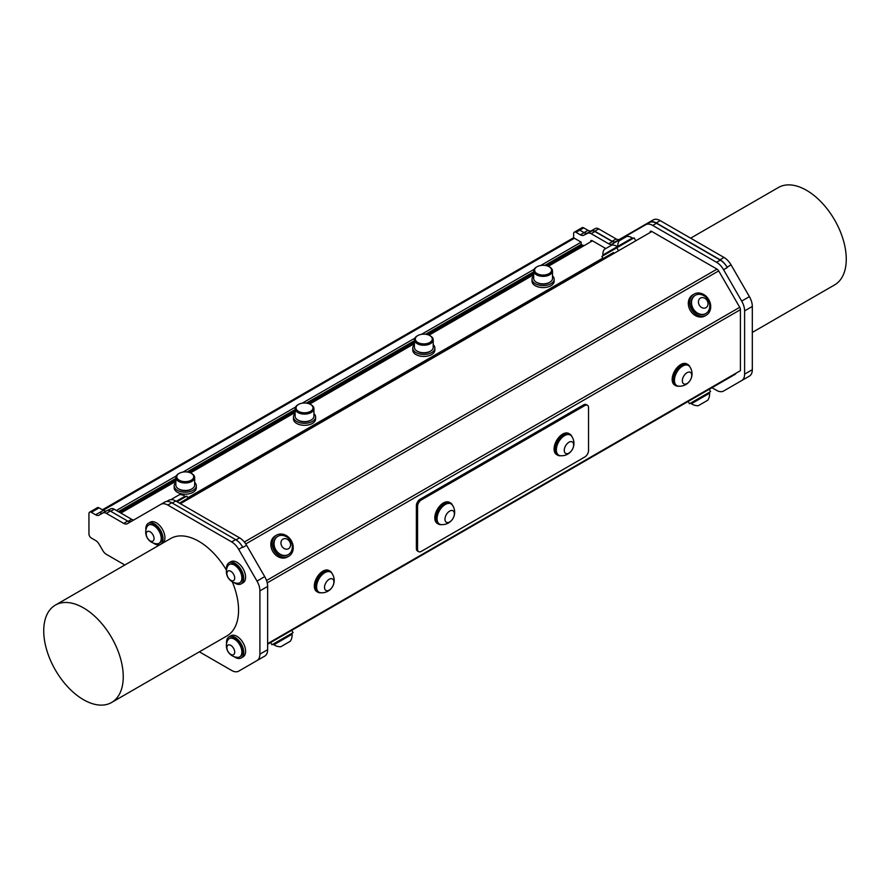 <?xml version="1.0" encoding="UTF-8"?>
<svg xmlns="http://www.w3.org/2000/svg" width="890" height="890" viewBox="0 0 890 890"><rect width="100%" height="100%" fill="white"/><g stroke="black" fill="none" stroke-linecap="round" stroke-linejoin="round"><path stroke-width="1.33" d="M540.786 265.465L581.17 242.147L581.17 244.439L544.891 265.387M533.689 271.862L425.609 334.262M414.406 340.725L306.327 403.126M295.124 409.589L187.056 471.989M175.842 478.453L118.37 511.639M116.379 510.493L176.276 475.916M182.951 472.056L295.547 407.053M302.233 403.192L414.829 338.189M421.504 334.329L534.111 269.314M581.17 244.439L582.194 245.039L546.438 265.676M586.299 268.235L586.81 269.08M711.978 387.706L716.55 390.343A14.062 8.121 -120 0 0 723.581 391.033L741.693 380.575A14.062 8.121 -120 0 0 744.607 374.145L744.607 310.877A14.062 8.121 -120 0 0 741.693 301.087L723.581 269.703A14.062 8.121 -120 0 0 716.55 262.283L652.726 225.437A14.062 8.121 -120 0 0 645.695 224.747L612.142 244.116A7.031 4.061 60 0 1 608.638 243.771L591.16 233.681A7.031 4.061 -120 0 0 587.767 233.258L583.773 235.249A7.031 4.061 60 0 1 580.38 234.838L576.019 232.312A3.371 1.947 -120 0 0 574.339 232.145A3.371 1.947 -120 0 0 573.638 233.692L573.638 237.975A2.815 1.624 60 0 1 574.395 238.242L581.17 242.147M583.028 245.128A1.691 0.979 60 0 1 582.194 245.039M583.039 245.117L547.105 265.865M548.307 266.31L592.451 240.823A3.371 1.947 -120 0 0 590.76 240.656M592.451 240.823L605.801 248.533M613.455 252.549L179.446 503.117M180.436 503.696L651.869 231.511A3.371 1.947 -120 0 0 650.178 231.344M651.869 231.511L717.006 269.125L244.35 542.01M245.785 543.935L718.697 270.905A3.371 1.947 -120 0 0 717.006 269.125M718.697 270.905L739.723 307.317L266.522 580.514M267.211 582.872L740.413 309.675A3.371 1.947 -120 0 0 739.723 307.317M740.413 309.675L740.413 370.663L267.634 643.626M267.634 644.249L735.229 374.278A3.371 1.947 -120 0 0 735.874 373.288M735.229 374.278L709.23 389.286L710.565 391.589L709.13 392.423L709.586 393.213L691.363 403.726A11.704 11.704 0 0 0 698.272 405.718L707.85 400.177L698.272 405.718M718.464 383.957A3.371 1.947 -120 0 0 718.486 383.946L291.753 630.32L293.088 632.623L291.642 633.446L292.098 634.236L273.886 644.76A11.704 11.704 0 0 0 280.795 646.741L290.374 641.212A11.704 11.704 0 0 0 292.098 634.236L276.134 643.459M587.456 405.284L586.254 404.594A5.229 3.015 120 0 0 583.64 404.85L584.841 405.54A5.229 3.015 -60 0 1 587.456 405.284A5.229 3.015 -60 0 1 588.535 407.676L588.535 450.562A5.229 3.015 -60 0 1 584.841 456.959L421.259 551.399A5.229 3.015 -60 0 1 418.645 551.655A5.229 3.015 -60 0 1 417.566 549.264L416.375 548.574A5.229 3.015 120 0 0 417.455 550.966L418.645 551.655M584.841 405.54L421.259 499.98L420.069 499.29A5.229 3.015 120 0 0 416.375 505.698L416.375 548.574M416.375 505.698L417.566 506.388A5.229 3.015 -60 0 1 421.259 499.98M417.566 506.388L417.566 549.264M452.554 505.353A12.171 7.031 120 0 0 450.596 502.995L449.495 502.361A12.171 7.031 120 0 0 436.945 510.081A12.171 7.031 120 0 0 437.324 523.453L438.414 524.077A12.171 7.031 120 0 0 441.44 524.599M571.836 436.489A12.171 7.031 120 0 0 569.878 434.131L568.777 433.497A12.171 7.031 120 0 0 557.363 439.315A12.171 7.031 120 0 0 556.606 454.579L557.696 455.213A12.171 7.031 120 0 0 560.722 455.736M583.64 404.85L420.069 499.29M320.967 592.773A12.171 7.031 -60 0 1 317.941 592.262L316.851 591.627A12.171 7.031 -60 0 1 316.851 577.566A12.171 7.031 -60 0 1 329.022 570.535L330.123 571.169A12.171 7.031 -60 0 1 332.081 573.527M678.814 386.182A12.171 7.031 -60 0 1 675.788 385.659L674.687 385.025A12.171 7.031 -60 0 1 674.687 370.974A12.171 7.031 -60 0 1 686.869 363.943L687.959 364.577A12.171 7.031 -60 0 1 689.917 366.936M450.596 502.995A12.171 7.031 120 0 0 438.036 510.715A12.171 7.031 120 0 0 438.414 524.077M451.097 503.918L450.318 503.473A11.626 6.708 120 0 0 438.703 510.17A11.626 6.708 120 0 0 438.692 523.598L439.471 524.054A11.626 6.708 120 0 0 441.162 524.577A12.36 12.36 0 0 0 452.387 505.12A11.626 6.708 120 0 0 451.097 503.918L451.097 503.918A11.626 6.708 120 0 0 439.482 510.615A11.626 6.708 120 0 0 439.471 524.054M569.878 434.131A12.171 7.031 120 0 0 558.453 439.949A12.171 7.031 120 0 0 557.696 455.213M570.368 435.054L569.6 434.609A11.626 6.708 120 0 0 557.974 441.318A11.626 6.708 120 0 0 557.974 454.734L558.753 455.179A11.626 6.708 120 0 0 560.355 455.702A11.626 6.708 120 0 0 560.433 455.713A12.36 12.36 0 0 0 571.669 436.256A11.626 6.708 120 0 0 570.368 435.054A11.626 6.708 120 0 0 558.753 441.763A11.626 6.708 120 0 0 558.753 455.179M452.999 510.771A6.642 3.838 120 0 0 445.134 517.724A6.642 3.838 120 0 0 450.885 521.062A6.642 3.838 120 0 0 452.999 510.771M566.552 453.7A6.642 3.838 120 0 0 573.649 445.022A6.642 3.838 120 0 0 566.663 444.243A6.642 3.838 120 0 0 566.552 453.7M533.689 275.844A11.069 6.386 0 0 0 532.02 279.204A11.069 6.386 0 0 0 543.089 285.601A11.069 6.386 0 0 0 554.159 279.204A11.069 6.386 0 0 0 552.968 276.323A11.069 6.386 0 0 0 552.501 275.844M549.397 282.475A8.466 4.884 180 0 1 549.074 282.664A8.466 4.884 180 0 1 537.104 282.664A8.466 4.884 180 0 1 536.792 282.475M554.159 279.204L554.159 281.195A11.069 6.386 180 0 1 543.089 287.581A11.069 6.386 180 0 1 532.02 281.195L532.02 279.204M533.689 270.938L533.689 278.437A9.412 5.429 0 0 0 536.436 282.275A9.412 5.429 0 0 0 549.742 282.275A9.412 5.429 0 0 0 551.333 281.051A9.412 5.429 0 0 0 552.501 278.437L552.501 270.938A9.412 5.429 180 0 1 543.089 276.367A9.412 5.429 180 0 1 533.689 270.938A9.412 5.429 180 0 1 534.846 268.324A9.412 5.429 180 0 1 536.436 267.1A9.412 5.429 180 0 1 536.792 266.9M535.669 267.812A8.466 4.884 0 0 0 538.328 274.209A8.466 4.884 0 0 0 549.62 273.286A8.466 4.884 0 0 0 549.074 266.711A8.466 4.884 0 0 0 537.104 266.711A8.466 4.884 0 0 0 535.669 267.812M549.397 266.9A9.412 5.429 180 0 1 549.742 267.1A9.412 5.429 180 0 1 552.501 270.938M414.406 344.708A11.069 6.386 0 0 0 412.749 348.068A11.069 6.386 0 0 0 423.807 354.465A11.069 6.386 0 0 0 434.876 348.068A11.069 6.386 0 0 0 433.697 345.186A11.069 6.386 0 0 0 433.219 344.708M430.115 351.339A8.466 4.884 180 0 1 429.803 351.528A8.466 4.884 180 0 1 417.822 351.528A8.466 4.884 180 0 1 417.51 351.339M434.876 348.068L434.876 350.059A11.069 6.386 180 0 1 423.807 356.445A11.069 6.386 180 0 1 412.749 350.059L412.749 348.068M414.406 339.802L414.406 347.3A9.412 5.429 0 0 0 417.154 351.138A9.412 5.429 0 0 0 430.46 351.138A9.412 5.429 0 0 0 432.062 349.915A9.412 5.429 0 0 0 433.219 347.3L433.219 339.802A9.412 5.429 180 0 1 423.807 345.231A9.412 5.429 180 0 1 414.406 339.802A9.412 5.429 180 0 1 415.563 337.188A9.412 5.429 180 0 1 417.154 335.964A9.412 5.429 180 0 1 417.51 335.764M416.387 336.676A8.466 4.884 0 0 0 419.057 343.073A8.466 4.884 0 0 0 430.337 342.149A8.466 4.884 0 0 0 429.803 335.575A8.466 4.884 0 0 0 417.822 335.575A8.466 4.884 0 0 0 416.387 336.676M430.115 335.764A9.412 5.429 180 0 1 430.46 335.964A9.412 5.429 180 0 1 433.219 339.802M295.124 413.572A11.069 6.386 0 0 0 293.466 416.932A11.069 6.386 0 0 0 304.536 423.329A11.069 6.386 0 0 0 315.605 416.932A11.069 6.386 0 0 0 314.415 414.061A11.069 6.386 0 0 0 313.936 413.572M310.832 420.202A8.466 4.884 180 0 1 310.521 420.392A8.466 4.884 180 0 1 298.539 420.392A8.466 4.884 180 0 1 298.228 420.202M315.605 416.932L315.605 418.923A11.069 6.386 180 0 1 304.536 425.32A11.069 6.386 180 0 1 293.466 418.923L293.466 416.932M295.124 408.666L295.124 416.164A9.412 5.429 0 0 0 297.883 420.013A9.412 5.429 0 0 0 311.189 420.013A9.412 5.429 0 0 0 312.779 418.79A9.412 5.429 0 0 0 313.936 416.164L313.936 408.666A9.412 5.429 180 0 1 304.536 414.095A9.412 5.429 180 0 1 295.124 408.666A9.412 5.429 180 0 1 296.292 406.051A9.412 5.429 180 0 1 297.883 404.828A9.412 5.429 180 0 1 298.228 404.639M297.115 405.54A8.466 4.884 0 0 0 299.774 411.948A8.466 4.884 0 0 0 311.055 411.013A8.466 4.884 0 0 0 310.521 404.438A8.466 4.884 0 0 0 298.539 404.438A8.466 4.884 0 0 0 297.115 405.54M310.832 404.639A9.412 5.429 180 0 1 311.189 404.828A9.412 5.429 180 0 1 313.936 408.666M675.788 385.659A12.171 7.031 -60 0 1 675.788 371.597A12.171 7.031 -60 0 1 687.959 364.577M688.46 365.501L687.681 365.056A11.626 6.708 120 0 0 679.393 367.503A11.626 6.708 120 0 0 676.066 385.181L676.834 385.626A11.626 6.708 120 0 0 678.525 386.149A12.36 12.36 0 0 0 689.761 366.702A11.626 6.708 120 0 0 688.46 365.501A11.626 6.708 120 0 0 680.171 367.948A11.626 6.708 120 0 0 676.834 385.626M691.519 373.878A6.642 3.838 120 0 0 683.576 376.437A6.642 3.838 120 0 0 686.023 383.979A6.642 3.838 120 0 0 691.519 373.878M226.561 643.67A12.171 7.031 60 0 1 229.019 636.851A12.171 7.031 60 0 1 231.044 636.283A12.171 7.031 60 0 1 242.013 645.461A12.171 7.031 60 0 1 241.19 657.944A12.171 7.031 60 0 1 234.048 656.653M240.033 656.675A10.513 6.074 -120 0 0 240.356 656.497A10.513 6.074 -120 0 0 240.356 644.36A10.513 6.074 -120 0 0 229.843 638.286A10.513 6.074 -120 0 0 229.531 638.497M229.019 636.851L230.888 635.76A12.171 7.031 60 0 1 232.924 635.204A12.171 7.031 60 0 1 243.893 644.382A12.171 7.031 60 0 1 243.07 656.853L241.19 657.944M237.574 657.365A10.513 6.074 -120 0 0 237.964 657.365A10.513 6.074 -120 0 0 239.71 656.876A10.513 6.074 -120 0 0 239.71 644.727A10.513 6.074 -120 0 0 229.197 638.664A10.513 6.074 -120 0 0 227.707 640.266A11.704 11.704 0 0 0 237.574 657.365M227.351 650.023A5.529 3.193 -120 0 0 234.126 654.183A5.529 3.193 -120 0 0 230.922 645.439A5.529 3.193 -120 0 0 227.351 650.023M226.561 569.6A12.171 7.031 60 0 1 229.019 562.769A12.171 7.031 60 0 1 231.044 562.202A12.171 7.031 60 0 1 242.013 571.38A12.171 7.031 60 0 1 241.19 583.862A12.171 7.031 60 0 1 234.048 582.572M240.033 582.594A10.513 6.074 -120 0 0 240.356 582.416A10.513 6.074 -120 0 0 240.356 570.279A10.513 6.074 -120 0 0 229.843 564.204A10.513 6.074 -120 0 0 229.531 564.416M229.019 562.769L230.888 561.69A12.171 7.031 60 0 1 232.924 561.123A12.171 7.031 60 0 1 243.893 570.301A12.171 7.031 60 0 1 243.07 582.772L241.19 583.862M237.574 583.284A10.513 6.074 -120 0 0 237.964 583.284A10.513 6.074 -120 0 0 239.71 582.794A10.513 6.074 -120 0 0 239.71 570.657A10.513 6.074 -120 0 0 229.197 564.583A10.513 6.074 -120 0 0 227.707 566.185A11.704 11.704 0 0 0 237.574 583.284M227.351 575.941A5.529 3.193 -120 0 0 234.126 580.102A5.529 3.193 -120 0 0 230.922 571.358A5.529 3.193 -120 0 0 227.351 575.941M145.893 530.106A12.171 7.031 60 0 1 148.352 523.276A12.171 7.031 60 0 1 150.377 522.708A12.171 7.031 60 0 1 161.346 531.886A12.171 7.031 60 0 1 160.523 544.369A12.171 7.031 60 0 1 153.38 543.078M159.366 543.1A10.513 6.074 -120 0 0 159.688 542.922A10.513 6.074 -120 0 0 159.688 530.785A10.513 6.074 -120 0 0 149.175 524.711A10.513 6.074 -120 0 0 148.864 524.922M148.352 523.276L150.221 522.196A12.171 7.031 60 0 1 152.257 521.629A12.171 7.031 60 0 1 163.226 530.807A12.171 7.031 60 0 1 162.403 543.278L160.523 544.369M635.304 239.944L634.081 237.83L628.118 241.268L601.874 256.431L603.086 258.534M629.375 239.71L632.378 237.975A9.367 9.367 0 0 0 626.86 236.384L619.184 240.812A9.367 9.367 0 0 0 617.805 246.385L629.375 239.71M614.412 248.343L617.426 246.608A9.367 9.367 0 0 0 611.897 245.017L604.232 249.445A9.367 9.367 0 0 0 602.853 255.018L614.412 248.343M705.67 313.603A10.513 8.588 -120 0 1 705.436 313.747A10.513 8.588 -120 0 1 693.076 309.475A10.513 8.588 -120 0 1 694.055 296.125A10.513 8.588 -120 0 1 694.923 295.536A10.513 8.588 -120 0 1 695.157 295.402M701.976 294.824A10.513 8.588 60 0 0 695.379 295.269A10.513 8.588 60 0 0 694.511 295.858A10.513 8.588 60 0 0 693.533 309.219A10.513 8.588 60 0 0 705.892 313.48A10.513 8.588 60 0 0 709.575 307.996A11.704 11.704 0 0 0 701.976 294.824M706.771 300.052A5.529 4.517 60 0 0 698.661 300.408A5.529 4.517 60 0 0 704.246 308.174A5.529 4.517 60 0 0 706.771 300.052M706.271 315.182L704.936 315.95A12.171 9.946 -120 0 1 690.173 310.243A12.171 9.946 -120 0 1 692.765 294.857L694.089 294.089A12.171 9.946 -120 0 1 708.785 299.663A12.171 9.946 -120 0 1 706.271 315.182A12.171 9.946 -120 0 1 691.497 309.475A12.171 9.946 -120 0 1 694.089 294.089M288.182 554.637A10.513 8.588 -120 0 1 287.959 554.77A10.513 8.588 -120 0 1 275.322 550.042A10.513 8.588 -120 0 1 277.302 536.648A10.513 8.588 -120 0 1 277.446 536.559A10.513 8.588 -120 0 1 277.68 536.436M284.5 535.858A10.513 8.588 60 0 0 277.903 536.292A10.513 8.588 60 0 0 277.758 536.381A10.513 8.588 60 0 0 275.778 549.786A10.513 8.588 60 0 0 288.416 554.514A10.513 8.588 60 0 0 292.098 549.019A11.704 11.704 0 0 0 284.5 535.858M289.606 541.554A5.529 4.517 60 0 0 281.351 540.975A5.529 4.517 60 0 0 286.28 549.197A5.529 4.517 60 0 0 289.606 541.554M288.794 556.206L287.459 556.973A12.171 9.946 -120 0 1 272.685 551.277A12.171 9.946 -120 0 1 275.288 535.891L276.612 535.124A12.171 9.946 -120 0 1 291.308 540.697A12.171 9.946 -120 0 1 288.794 556.206A12.171 9.946 -120 0 1 274.02 550.51A12.171 9.946 -120 0 1 276.612 535.124M291.642 633.446L271.995 644.794L270.671 642.491L688.148 401.468L689.472 403.771L709.13 392.423M689.472 403.771L710.565 391.589M271.995 644.794L293.088 632.623M188.001 498.189L186.789 496.075L177.021 501.715M176.287 501.293L185.076 496.22A9.367 9.367 0 0 0 179.558 494.629L171.892 499.056A9.367 9.367 0 0 0 171.559 499.635M191.55 489.066A8.466 4.884 180 0 1 191.239 489.255A8.466 4.884 180 0 1 179.268 489.255A8.466 4.884 180 0 1 178.946 489.066M175.842 477.53L175.842 485.039A9.412 5.429 0 0 0 178.601 488.877A9.412 5.429 0 0 0 191.906 488.877A9.412 5.429 0 0 0 193.497 487.653A9.412 5.429 0 0 0 194.665 485.039L194.665 477.53A9.412 5.429 180 0 1 185.254 482.97A9.412 5.429 180 0 1 175.842 477.53A9.412 5.429 180 0 1 177.01 474.915A9.412 5.429 180 0 1 178.601 473.691A9.412 5.429 180 0 1 178.946 473.502M177.833 474.415A8.466 4.884 0 0 0 180.492 480.811A8.466 4.884 0 0 0 191.773 479.877A8.466 4.884 0 0 0 191.239 473.313A8.466 4.884 0 0 0 179.268 473.313A8.466 4.884 0 0 0 177.833 474.415M191.55 473.502A9.412 5.429 180 0 1 191.906 473.691A9.412 5.429 180 0 1 194.665 477.53M175.842 482.436A11.069 6.386 0 0 0 174.184 485.807A11.069 6.386 0 0 0 185.254 492.192A11.069 6.386 0 0 0 196.323 485.807A11.069 6.386 0 0 0 195.133 482.925A11.069 6.386 0 0 0 194.665 482.436M196.323 485.807L196.323 487.787A11.069 6.386 180 0 1 185.254 494.184A11.069 6.386 180 0 1 174.184 487.787L174.184 485.807M93.506 509.926A3.371 1.947 -120 0 1 93.628 509.859A3.371 1.947 60 0 1 95.308 510.026A3.371 1.947 -120 0 0 93.628 509.859L97.355 507.701A3.371 1.947 60 0 1 99.046 507.867L103.407 510.382A7.031 4.061 -120 0 0 106.4 510.949M107.479 510.459L110.794 508.813A7.031 4.061 60 0 1 114.187 509.225L131.664 519.315A7.031 4.061 -120 0 0 133.745 519.994M166.719 501.448L168.722 500.291A14.062 8.121 60 0 1 175.753 500.992L239.577 537.838A14.062 8.121 60 0 1 246.597 545.259L264.719 576.631A14.062 8.121 60 0 1 267.634 586.432L267.634 649.689A14.062 8.121 60 0 1 264.719 656.119L256.999 660.58A14.062 8.121 -120 0 0 259.913 654.139L259.913 590.882A14.062 8.121 -120 0 0 256.999 581.081L238.676 549.33A14.062 8.121 -120 0 0 231.645 541.91L167.821 505.064A14.062 8.121 -120 0 0 160.801 504.374L127.248 523.743A7.031 4.061 60 0 1 123.732 523.398L106.355 513.363A7.031 4.061 -120 0 0 102.851 513.007L99.102 515.143A7.031 4.061 60 0 1 95.597 514.787L91.336 512.328A3.371 1.947 -120 0 0 89.645 512.162A3.371 1.947 -120 0 0 88.944 513.708L88.944 533.9A3.371 1.947 -120 0 0 91.336 538.038L95.597 540.497A7.031 4.061 60 0 1 99.102 544.191L102.851 550.643A7.031 4.061 -120 0 0 106.355 554.337L123.732 564.371A7.031 4.061 60 0 1 124.722 565.061M246.597 666.588L242.859 668.735L246.597 666.588A14.062 8.121 60 0 1 246.575 666.599L242.859 668.735A14.062 8.121 -120 0 1 242.848 668.757M318.998 592.228L318.22 591.783A11.626 6.708 -60 0 1 321.557 574.095A11.626 6.708 -60 0 1 329.845 571.647L330.624 572.092A11.626 6.708 120 0 0 322.336 574.54A11.626 6.708 120 0 0 318.998 592.228A11.626 6.708 120 0 0 320.689 592.751A12.36 12.36 0 0 0 331.914 573.294A11.626 6.708 120 0 0 330.624 572.092M333.672 580.48A6.642 3.838 120 0 0 325.74 583.039A6.642 3.838 120 0 0 328.188 590.571A6.642 3.838 120 0 0 333.672 580.48M317.941 592.262A12.171 7.031 -60 0 1 317.941 578.2A12.171 7.031 -60 0 1 330.123 571.169M100.069 512.751A7.031 4.061 60 0 1 99.669 512.54L99.58 512.495A7.031 4.061 -120 0 0 100.069 512.751A7.031 4.061 -120 0 0 103.084 512.851L106.822 510.715A7.031 4.061 60 0 1 110.327 511.06L127.704 521.095A7.031 4.061 -120 0 0 131.208 521.451M160.801 504.374L164.772 502.071A14.062 8.121 60 0 1 171.803 502.772L235.616 539.618A14.062 8.121 60 0 1 242.647 547.038L242.859 547.406A14.062 8.121 -120 0 0 242.647 547.038L238.676 549.33M199.36 651.825L231.645 670.459A14.062 8.121 -120 0 0 238.676 671.16L242.647 668.868A14.062 8.121 60 0 1 242.625 668.88L256.999 660.58M83.493 699.707A56.226 32.463 -120 0 0 111.606 702.488A56.226 32.463 -120 0 0 111.606 637.563A56.226 32.463 -120 0 0 55.38 605.1A56.226 32.463 -120 0 0 46.758 650.156A56.226 32.463 -120 0 0 83.493 699.707M55.38 605.1L170.68 538.528A56.226 32.463 60 0 1 226.472 570.223M232.257 581.737A56.226 32.463 60 0 1 226.917 635.927L111.606 702.488M574.339 232.145L578.066 229.987A3.371 1.947 60 0 1 579.757 230.154L584.118 232.679A7.031 4.061 -120 0 0 584.519 232.891A7.031 4.061 -120 0 0 587.5 233.091L591.505 231.111A7.031 4.061 60 0 1 594.898 231.522L612.376 241.613A7.031 4.061 -120 0 0 615.869 241.969M727.308 388.874L727.308 388.874A14.062 8.121 60 0 1 727.297 388.886L731.068 386.705A14.062 8.121 60 0 1 731.046 386.727M645.695 224.747L649.433 222.589A14.062 8.121 60 0 1 656.464 223.29L720.288 260.125A14.062 8.121 60 0 1 727.308 267.545L727.097 267.178A14.062 8.121 -120 0 0 720.066 259.758L656.253 222.912A14.062 8.121 -120 0 0 649.222 222.211L615.669 241.591A7.031 4.061 60 0 1 612.153 241.235L594.776 231.2A7.031 4.061 -120 0 0 591.272 230.855L587.534 232.991A7.031 4.061 60 0 1 584.519 232.891M690.64 238.175L778.394 187.512A56.226 32.463 60 0 1 806.507 190.293A56.226 32.463 60 0 1 843.242 239.844A56.226 32.463 60 0 1 834.62 284.9L752.317 332.415M653.193 219.919L649.222 222.211L653.193 219.919A14.062 8.121 60 0 1 660.224 220.62L724.048 257.466A14.062 8.121 60 0 1 731.068 264.886L749.402 296.637A14.062 8.121 60 0 1 752.317 306.427L752.317 369.684A14.062 8.121 60 0 1 749.402 376.125L741.693 380.575L749.402 376.125M578.2 229.932L582.049 227.707A3.371 1.947 60 0 1 583.729 227.873L588.001 230.332A7.031 4.061 -120 0 0 591.505 230.688L595.243 228.552A7.031 4.061 60 0 1 598.748 228.908L616.136 238.943A7.031 4.061 -120 0 0 619.629 239.299M533.689 273.619L427.823 334.729M414.406 342.483L308.552 403.593M295.124 411.347L189.27 472.457M175.842 480.211L119.883 512.518M102.395 509.792L572.993 238.097A2.815 1.624 60 0 1 573.638 237.975M156.907 543.79A10.513 6.074 -120 0 0 157.296 543.79A10.513 6.074 -120 0 0 159.043 543.301A10.513 6.074 -120 0 0 159.043 531.163A10.513 6.074 -120 0 0 148.53 525.089A10.513 6.074 -120 0 0 147.039 526.691A11.704 11.704 0 0 0 156.907 543.79M146.683 536.447A5.529 3.193 -120 0 0 153.458 540.608A5.529 3.193 -120 0 0 150.254 531.864A5.529 3.193 -120 0 0 146.683 536.447M533.689 273.041L427.167 334.54M414.406 341.905L307.884 403.415M295.124 410.78L188.602 472.279M175.842 479.643L119.394 512.228M99.046 507.867L91.336 512.328M99.58 512.495L95.597 514.787M103.084 512.851L99.102 515.143M106.822 510.715L102.851 513.007M110.327 511.06L106.355 513.363M127.704 521.095L123.732 523.398M171.803 502.772L167.821 505.064M235.616 539.618L231.645 541.91M267.634 649.689L259.913 654.139M103.407 510.382L99.669 512.54M110.794 508.813L108.057 510.393M114.187 509.225L110.66 511.261M131.664 519.315L128.16 521.34M175.753 500.992L172.237 503.017M239.577 537.838L236.039 539.874M246.597 545.259L242.859 547.406M264.719 576.631L256.999 581.081M267.634 586.432L259.913 590.882M583.729 227.873L576.019 232.312M584.118 232.679L580.38 234.838M587.5 233.091L583.773 235.249M591.505 231.111L587.767 233.258M594.898 231.522L591.16 233.681M612.376 241.613L608.638 243.771M656.464 223.29L652.726 225.437M720.288 260.125L716.55 262.283M727.308 267.545L723.581 269.703M752.317 306.427L744.607 310.877M749.402 296.637L741.693 301.087M727.097 267.178L731.068 264.886M720.066 259.758L724.048 257.466M656.253 222.912L660.224 220.62M612.153 241.235L616.136 238.943M594.776 231.2L598.748 228.908M591.272 230.855L595.243 228.552M587.534 232.991L591.505 230.688M584.029 232.624L588.001 230.332M752.317 369.684L744.607 374.145M602.841 258.111L187.757 497.755M120.873 513.085L175.842 481.357M190.46 472.913L295.124 412.482M309.742 404.049L414.406 343.618M429.024 335.185L533.689 274.754M103.218 510.27L574.395 238.242M549.074 282.664L549.742 282.275M537.104 282.664L536.436 282.275M537.104 266.711L536.436 267.1M549.074 266.711L549.742 267.1M429.803 351.528L430.46 351.138M417.822 351.528L417.154 351.138M417.822 335.575L417.154 335.964M429.803 335.575L430.46 335.964M310.521 420.392L311.189 420.013M298.539 420.392L297.883 420.013M298.539 404.438L297.883 404.828M310.521 404.438L311.189 404.828M229.843 638.286L229.197 638.664M240.356 656.497L239.71 656.876M229.843 564.204L229.197 564.583M240.356 582.416L239.71 582.794M618.049 249.901L616.826 247.787M632.745 238.609L632.378 237.975M618.172 247.019L617.805 246.385M617.782 247.242L617.426 246.608M603.22 255.653L602.853 255.018M690.907 402.936L691.363 403.726M707.85 400.177A11.704 11.704 0 0 0 709.586 393.213M273.43 643.96L273.886 644.76M185.443 496.854L185.076 496.22M191.239 489.255L191.906 488.877M179.268 489.255L178.601 488.877M179.268 473.313L178.601 473.691M191.239 473.313L191.906 473.691M93.628 509.859L89.645 512.162M727.097 389.008L731.068 386.705M149.175 524.711L148.53 525.089M159.688 542.922L159.043 543.301"/></g></svg>
